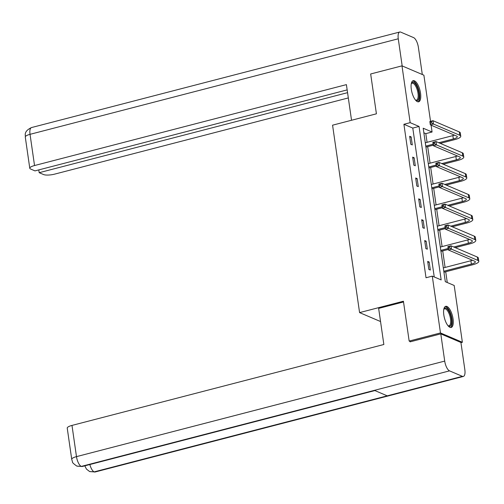 <?xml version="1.0" encoding="UTF-8"?>
<svg xmlns="http://www.w3.org/2000/svg" width="504" height="504" viewBox="0 0 504 504"><rect width="100%" height="100%" fill="white"/><g stroke="black" fill="none" stroke-linecap="round" stroke-linejoin="round"><path stroke-width="0.76" d="M443.816 314.924A10.912 4.145 -104.5 0 1 445.7 306.331A10.912 4.145 -104.5 0 1 453.058 318.862A10.912 4.145 -104.5 0 1 451.174 327.455A10.912 4.145 -104.5 0 1 443.816 314.924M411.302 89.271A10.912 4.145 -104.5 0 1 413.179 80.684A10.912 4.145 -104.5 0 1 420.538 93.215A10.912 4.145 -104.5 0 1 418.66 101.802A10.912 4.145 -104.5 0 1 411.302 89.271M410.653 341.706L409.16 341.063L403.421 301.228L359.579 312.606L332.571 125.187L376.412 113.809L370.667 73.975L401.984 65.854L423.889 75.191L430.536 121.332M431.09 125.175L432.073 132.004L423.196 128.218L445.309 281.686L454.192 285.472L462.376 342.285L440.471 332.942L432.281 276.129L441.164 279.915L419.051 126.454L410.168 122.667L401.984 65.854M427.064 142.311L425.811 133.629L432.073 132.004M447.269 282.517L445.719 271.757M445.095 267.435L442.714 250.904M442.09 246.582L439.709 230.051M439.085 225.729L436.703 209.198M436.08 204.876L433.698 188.345M433.075 184.023L430.693 167.486M430.07 163.17L427.688 146.632M460.946 342.657L462.376 342.285M359.579 312.606L380.545 321.539M425.811 133.629L423.851 132.798M434.24 276.961L412.789 128.079L403.906 124.286L426.019 277.754L432.281 276.129M409.664 136.282L410.817 144.302L412.297 144.931L411.144 136.912L409.664 136.282M412.669 157.135L413.822 165.154L415.302 165.784L414.149 157.765L412.669 157.135M415.674 177.988L416.827 186.007L418.307 186.637L417.154 178.618L415.674 177.988M418.679 198.841L419.832 206.861L421.312 207.491L420.16 199.471L418.679 198.841M421.684 219.694L422.837 227.713L424.318 228.35L423.165 220.324L421.684 219.694M424.689 240.547L425.842 248.573L427.323 249.203L426.17 241.183L424.689 240.547M427.694 261.406L428.847 269.426L430.328 270.056L429.175 262.036L427.694 261.406M409.16 341.063L440.471 332.942M403.906 124.286L410.168 122.667M412.789 128.079L419.051 126.454M409.802 137.258L411.144 136.912M412.808 158.111L414.149 157.765M415.813 178.964L417.154 178.618M418.818 199.817L420.16 199.471M421.823 220.676L423.165 220.324M424.828 241.529L426.17 241.183M427.833 262.382L429.175 262.036M438.776 142.739L453.348 138.959A6.993 1.821 171.8 0 0 457.311 136.704A6.993 1.821 171.8 0 0 456.649 136.074L430.328 124.853L429.849 121.508L432.98 120.695L433.459 124.041L459.78 135.261A10.489 2.728 -8.2 0 1 460.769 136.2A10.489 2.728 -8.2 0 1 454.829 139.595L440.257 143.375M433.264 145.19L425.911 147.092M425.294 142.771L452.863 135.62A6.993 1.821 171.8 0 0 454.444 135.135M425.773 146.116L433.119 144.207M431.418 121.615L430.164 121.937L430.353 123.278L431.607 122.951L431.418 121.615L432.98 120.695L459.295 131.922A10.489 2.728 -8.2 0 1 460.291 132.861L460.769 136.2M431.607 122.951L433.459 124.041L430.328 124.853L430.353 123.278M430.164 121.937L429.849 121.508M411.27 83.67A9.444 3.585 -104.5 0 1 411.333 83.538A9.444 3.585 -104.5 0 1 417.728 88.465A9.444 3.585 -104.5 0 1 418.963 97.959A9.444 3.585 -104.5 0 1 415.655 100.208A9.444 3.585 -104.5 0 1 415.542 100.12M415.435 99.994A8.744 3.32 75.5 0 0 416.487 100.126A8.744 3.32 75.5 0 0 416.896 88.855A8.744 3.32 75.5 0 0 412.096 83.204A8.744 3.32 75.5 0 0 411.245 83.834M418.024 101.84A10.842 4.114 75.5 0 0 418.144 88.017A10.842 4.114 75.5 0 0 412.606 80.961M443.791 309.324A9.444 3.585 -104.5 0 1 443.848 309.191A9.444 3.585 -104.5 0 1 450.248 314.118A9.444 3.585 -104.5 0 1 451.477 323.606A9.444 3.585 -104.5 0 1 448.176 325.855A9.444 3.585 -104.5 0 1 448.056 325.767M447.955 325.641A8.744 3.32 75.5 0 0 449.007 325.779A8.744 3.32 75.5 0 0 449.411 314.502A8.744 3.32 75.5 0 0 444.616 308.851A8.744 3.32 75.5 0 0 443.759 309.481M450.544 327.487A10.842 4.114 75.5 0 0 450.664 313.664A10.842 4.114 75.5 0 0 445.126 306.608M351.54 120.267L346.399 84.628L34.537 165.539A8.392 2.18 171.8 0 0 29.78 168.254A8.392 2.18 171.8 0 0 30.574 169.004L34.984 170.887L347.161 89.888M399.748 32.017A8.6 3.263 75.5 0 0 398.267 38.789L30.038 134.329A8.392 2.18 171.8 0 0 25.282 137.038C25.956 135.897 22.749 131.733 31.519 127.556L399.748 32.017A8.6 3.263 75.5 0 1 400.724 32.117L413.57 37.598A8.6 3.263 75.5 0 1 418.396 47.37L422.308 74.516M398.267 38.789L402.179 65.936M38.789 169.898L39.192 172.683L43.602 174.56A8.392 2.18 171.8 0 0 54.665 174.126L348.321 97.933M39.192 172.683L347.558 92.667M403.521 301.953L378.649 308.404L383.853 344.497L71.984 425.414L76.482 456.63L444.711 361.091L440.792 333.881L410.105 341.844L410.048 341.447M444.711 361.091A8.6 3.263 75.5 0 0 449.536 370.862L374.39 390.361L387.236 395.842L462.382 376.343L449.536 370.862M462.382 376.343A8.6 3.263 75.5 0 0 463.359 376.444A8.6 3.263 75.5 0 0 464.839 369.671L460.921 342.468L440.792 333.881M71.732 459.339L72.513 461.916C72.122 462.401 73.565 463.793 76.835 466.093L81.308 466.402A8.6 3.263 75.5 0 1 76.482 456.63A8.392 2.18 171.8 0 0 71.732 459.339L67.234 428.123A8.392 2.18 -8.2 0 1 71.984 425.414M89.851 464.524A8.6 3.263 75.5 0 0 94.16 471.883L89.605 471.536L86.436 469.073L84.811 465.835M441.781 163.598L456.353 159.812A6.993 1.821 171.8 0 0 460.316 157.557A6.993 1.821 171.8 0 0 459.654 156.927L433.333 145.706L432.854 142.361L435.985 141.548L436.464 144.894L462.785 156.114A10.489 2.728 -8.2 0 1 463.774 157.059A10.489 2.728 -8.2 0 1 457.834 160.448L443.262 164.228M436.269 166.043L428.917 167.945M428.299 163.63L455.868 156.473A6.993 1.821 171.8 0 0 457.449 155.988M428.778 166.969L436.124 165.066M434.423 142.468L433.169 142.796L433.358 144.131L434.612 143.804L434.423 142.468L435.985 141.548L462.3 152.775A10.489 2.728 -8.2 0 1 463.296 153.714L463.774 157.059M434.612 143.804L436.464 144.894L433.333 145.706L433.358 144.131M433.169 142.796L432.854 142.361M444.786 184.451L459.358 180.671A6.993 1.821 171.8 0 0 463.321 178.41A6.993 1.821 171.8 0 0 462.659 177.78L436.338 166.559L435.859 163.214L438.99 162.401L439.469 165.747L465.791 176.967A10.489 2.728 -8.2 0 1 466.78 177.912A10.489 2.728 -8.2 0 1 460.839 181.301L446.267 185.081M439.274 186.896L431.922 188.805M431.304 184.483L458.873 177.326A6.993 1.821 171.8 0 0 460.454 176.841M431.783 187.822L439.129 185.919M437.428 163.321L436.174 163.649L436.363 164.984L437.617 164.657L437.428 163.321L438.99 162.401L465.305 173.628A10.489 2.728 -8.2 0 1 466.301 174.567L466.78 177.912M437.617 164.657L439.469 165.747L436.338 166.559L436.363 164.984M436.174 163.649L435.859 163.214M447.791 205.304L462.363 201.524A6.993 1.821 171.8 0 0 466.326 199.263A6.993 1.821 171.8 0 0 465.664 198.633L439.343 187.412L438.864 184.073L441.995 183.261L442.474 186.6L468.796 197.826A10.489 2.728 -8.2 0 1 469.785 198.765A10.489 2.728 -8.2 0 1 463.844 202.154L449.272 205.934M442.279 207.749L434.927 209.658M434.309 205.336L461.878 198.179A6.993 1.821 171.8 0 0 463.459 197.694M434.788 208.675L442.134 206.772M440.433 184.174L439.179 184.502L439.368 185.837L440.622 185.516L440.433 184.174L441.995 183.261L468.31 194.481A10.489 2.728 -8.2 0 1 469.306 195.42L469.785 198.765M440.622 185.516L442.474 186.6L439.343 187.412L439.368 185.837M439.179 184.502L438.864 184.073M450.796 226.157L465.368 222.377A6.993 1.821 171.8 0 0 469.331 220.116A6.993 1.821 171.8 0 0 468.67 219.492L442.348 208.265L441.869 204.926L445.001 204.114L445.479 207.453L471.801 218.679A10.489 2.728 -8.2 0 1 472.79 219.618A10.489 2.728 -8.2 0 1 466.849 223.007L452.277 226.787M445.284 228.602L437.932 230.511M437.315 226.189L464.883 219.032A6.993 1.821 171.8 0 0 466.465 218.547M437.793 229.534L445.139 227.625M443.438 205.027L442.184 205.355L442.373 206.69L443.627 206.369L443.438 205.027L445.001 204.114L471.316 215.334A10.489 2.728 -8.2 0 1 472.311 216.279L472.79 219.618M443.627 206.369L445.479 207.453L442.348 208.265L442.373 206.69M442.184 205.355L441.869 204.926M453.802 247.01L468.374 243.23A6.993 1.821 171.8 0 0 472.336 240.969A6.993 1.821 171.8 0 0 471.675 240.345L445.353 229.118L444.875 225.779L448.006 224.967L448.484 228.306L474.806 239.532A10.489 2.728 -8.2 0 1 475.795 240.471A10.489 2.728 -8.2 0 1 469.854 243.86L455.282 247.64M448.289 249.455L440.937 251.364M440.32 247.042L467.888 239.891A6.993 1.821 171.8 0 0 469.47 239.406M440.798 250.387L448.144 248.478M446.443 225.887L445.19 226.208L445.379 227.543L446.632 227.222L446.443 225.887L448.006 224.967L474.321 236.187A10.489 2.728 -8.2 0 1 475.316 237.132L475.795 240.471M446.632 227.222L448.484 228.306L445.353 229.118L445.379 227.543M445.19 226.208L444.875 225.779M443.804 271.24L471.379 264.083A6.993 1.821 171.8 0 0 475.341 261.828A6.993 1.821 171.8 0 0 474.68 261.198L448.358 249.971L447.88 246.632L451.011 245.82L451.489 249.165L477.811 260.385A10.489 2.728 -8.2 0 1 478.8 261.324A10.489 2.728 -8.2 0 1 472.859 264.713L443.942 272.217M443.325 267.895L470.894 260.744A6.993 1.821 171.8 0 0 472.475 260.259M449.448 246.739L448.195 247.061L448.384 248.403L449.637 248.075L449.448 246.739L451.011 245.82L477.326 257.046A10.489 2.728 -8.2 0 1 478.321 257.985L478.8 261.324M449.637 248.075L451.489 249.165L448.358 249.971L448.384 248.403M448.195 247.061L447.88 246.632M452.863 135.62L453.348 138.959M459.295 131.922L459.78 135.261M31.519 127.556A8.6 3.263 75.5 0 0 30.038 134.329L34.537 165.539M76.948 466.137L82.253 466.496A8.6 3.263 75.5 0 1 81.308 466.402L374.39 390.361M387.236 395.842L94.16 471.883A8.6 3.263 75.5 0 0 95.13 471.983L463.359 376.444M455.868 156.473L456.353 159.812M462.3 152.775L462.785 156.114M458.873 177.326L459.358 180.671M465.305 173.628L465.791 176.967M461.878 198.179L462.363 201.524M468.31 194.481L468.796 197.826M464.883 219.032L465.368 222.377M471.316 215.334L471.801 218.679M467.888 239.891L468.374 243.23M474.321 236.187L474.806 239.532M470.894 260.744L471.379 264.083M477.326 257.046L477.811 260.385M29.78 168.254L25.282 137.038M82.253 466.496L374.881 390.569M89.712 471.58L95.13 471.983"/></g></svg>
